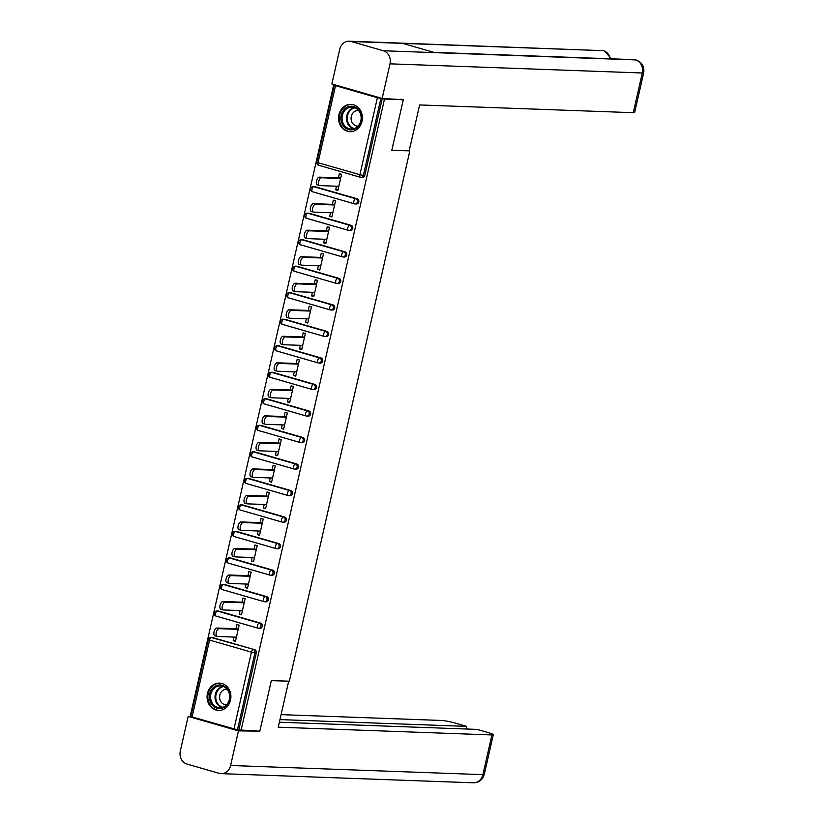 <?xml version="1.0" encoding="UTF-8"?>
<svg xmlns="http://www.w3.org/2000/svg" width="824" height="824" viewBox="0 0 824 824"><rect width="100%" height="100%" fill="white"/><g stroke="black" fill="none" stroke-linecap="round" stroke-linejoin="round"><path stroke-width="1.24" d="M338.942 114.721A13.668 11.917 -87.9 0 0 349.984 131.706A13.668 11.917 -87.9 0 0 362.014 121.365A13.668 11.917 -87.9 0 0 350.973 104.38A13.668 11.917 -87.9 0 0 338.942 114.721M207.452 693.447A13.668 11.917 -87.9 0 0 218.494 710.432A13.668 11.917 -87.9 0 0 230.524 700.091A13.668 11.917 -87.9 0 0 219.493 683.106A13.668 11.917 -87.9 0 0 207.452 693.447M333.761 84.501L190.303 715.912L190.911 716.087M401.02 99.117L403.286 99.776L391.771 150.432L408.889 150.833M409.796 151.091L289.358 681.201L271.333 680.542L259.828 731.207L238.816 729.889L256.305 652.865L254.935 652.814L237.436 729.837L238.816 729.889M237.436 729.837L190.797 716.561L208.297 639.537L209.574 640.083L192.074 717.096M403.286 99.776L384.489 99.086L241.03 730.528M335.904 85.119L334.256 85.13L335.533 85.665L377.392 97.716L384.489 99.086M235.952 628.712L236.9 624.541L239.125 625.189L235.448 641.34L233.233 640.701L235.582 640.784M234.057 637.086L233.233 640.701M382.274 98.447L364.774 175.471A2.627 2.297 92.1 0 1 362.457 177.459L361.087 177.407A2.627 2.297 92.1 0 1 360.603 177.325A2.627 1.257 106.1 0 1 360.449 177.304A2.627 2.627 0 0 0 361.087 177.407A2.627 2.297 92.1 0 0 363.394 175.419L364.774 175.471M212.819 637.621L211.438 637.57A2.627 2.297 92.1 0 0 210.954 637.498L212.335 637.549A2.627 2.297 92.1 0 1 212.819 637.621L254.668 649.683A2.627 2.297 92.1 0 1 256.305 652.865M315.252 186.749L313.882 186.698A2.627 2.297 92.1 0 0 313.398 186.615L314.768 186.667A2.627 2.297 92.1 0 1 315.252 186.749L357.111 198.8A2.627 2.297 92.1 0 1 356.432 203.981L355.062 203.93A2.627 2.297 92.1 0 1 354.577 203.847A2.627 1.257 106.1 0 1 354.423 203.827A2.627 2.627 0 0 0 355.062 203.93A2.627 2.297 92.1 0 0 357.369 201.942A2.627 2.297 -87.9 0 0 355.731 198.749L357.111 198.8M309.227 213.272L307.857 213.22A2.627 2.297 92.1 0 0 307.373 213.138L308.743 213.189A2.627 2.297 92.1 0 1 309.227 213.272L351.086 225.323A2.627 2.297 92.1 0 1 350.406 230.504L349.036 230.452A2.627 2.297 92.1 0 1 348.552 230.37A2.627 1.257 106.1 0 1 348.398 230.349A2.627 2.627 0 0 0 349.036 230.452A2.627 2.297 92.1 0 0 351.343 228.464A2.627 2.297 -87.9 0 0 349.706 225.271L351.086 225.323M303.201 239.794L301.831 239.743A2.627 2.297 92.1 0 0 301.347 239.66L302.717 239.712A2.627 2.297 92.1 0 1 303.201 239.794L345.06 251.845A2.627 2.297 92.1 0 1 344.381 257.026L343.011 256.975A2.627 2.297 92.1 0 1 342.526 256.892A2.627 1.257 106.1 0 1 342.372 256.872A2.627 2.627 0 0 0 343.011 256.975A2.627 2.297 92.1 0 0 345.318 254.987A2.627 2.297 -87.9 0 0 343.68 251.794L345.06 251.845M297.176 266.317L295.806 266.265A2.627 2.297 92.1 0 0 295.322 266.183L296.692 266.234A2.627 2.297 92.1 0 1 297.176 266.317L339.035 278.368A2.627 2.297 92.1 0 1 338.355 283.549L336.985 283.497A2.627 2.297 92.1 0 1 336.501 283.415A2.627 1.257 106.1 0 1 336.347 283.394A2.627 2.627 0 0 0 336.985 283.497A2.627 2.297 92.1 0 0 339.292 281.509A2.627 2.297 -87.9 0 0 337.655 278.316L339.035 278.368M291.15 292.839L289.78 292.788A2.627 2.297 92.1 0 0 289.296 292.705L290.666 292.757A2.627 2.297 92.1 0 1 291.15 292.839L333.009 304.89A2.627 2.297 92.1 0 1 332.329 310.071L330.96 310.02A2.627 2.297 92.1 0 1 330.476 309.937A2.627 1.257 106.1 0 1 330.321 309.917A2.627 2.627 0 0 0 330.96 310.02A2.627 2.297 92.1 0 0 333.267 308.032A2.627 2.297 -87.9 0 0 331.629 304.839L333.009 304.89M285.125 319.362L283.755 319.31A2.627 2.297 92.1 0 0 283.271 319.228L284.641 319.279A2.627 2.297 92.1 0 1 285.125 319.362L326.984 331.413A2.627 2.297 92.1 0 1 326.304 336.594L324.934 336.542A2.627 2.297 92.1 0 1 324.45 336.46A2.627 1.257 106.1 0 1 324.296 336.439A2.627 2.627 0 0 0 324.934 336.542A2.627 2.297 92.1 0 0 327.241 334.554A2.627 2.297 -87.9 0 0 325.604 331.361L326.984 331.413M279.099 345.884L277.729 345.833A2.627 2.297 92.1 0 0 277.245 345.75L278.615 345.802A2.627 2.297 92.1 0 1 279.099 345.884L320.958 357.935A2.627 2.297 92.1 0 1 320.279 363.116L318.909 363.065A2.627 2.297 92.1 0 1 318.424 362.982A2.627 1.257 106.1 0 1 318.27 362.962A2.627 2.627 0 0 0 318.909 363.065A2.627 2.297 92.1 0 0 321.216 361.077A2.627 2.297 -87.9 0 0 319.578 357.884L320.958 357.935M273.074 372.407L271.704 372.355A2.627 2.297 92.1 0 0 271.22 372.273L272.589 372.324A2.627 2.297 92.1 0 1 273.074 372.407L314.923 384.458A2.627 2.297 92.1 0 1 314.253 389.639L312.883 389.587A2.627 2.297 92.1 0 1 312.399 389.505A2.627 1.257 106.1 0 1 312.244 389.484A2.627 2.627 0 0 0 312.883 389.587A2.627 2.297 92.1 0 0 315.19 387.599A2.627 2.297 -87.9 0 0 313.553 384.406L314.923 384.458M267.048 398.919L265.678 398.878A2.627 2.297 92.1 0 0 265.194 398.795L266.564 398.847A2.627 2.297 92.1 0 1 267.048 398.919L308.897 410.98A2.627 2.297 92.1 0 1 308.228 416.161L306.858 416.11A2.627 2.297 92.1 0 1 306.373 416.027A2.627 1.257 106.1 0 1 306.219 416.007A2.627 2.627 0 0 0 306.858 416.11A2.627 2.297 92.1 0 0 309.165 414.122A2.627 2.297 -87.9 0 0 307.527 410.929L308.897 410.98M261.023 425.442L259.653 425.4A2.627 2.297 92.1 0 0 259.169 425.318L260.538 425.369A2.627 2.297 92.1 0 1 261.023 425.442L302.872 437.503A2.627 2.297 92.1 0 1 302.202 442.684L300.832 442.632A2.627 2.297 92.1 0 1 300.348 442.55A2.627 1.257 106.1 0 1 300.193 442.529A2.627 2.627 0 0 0 300.832 442.632A2.627 2.297 92.1 0 0 303.139 440.644A2.627 2.297 -87.9 0 0 301.502 437.451L302.872 437.503M254.997 451.964L253.627 451.923A2.627 2.297 92.1 0 0 253.143 451.84L254.513 451.892A2.627 2.297 92.1 0 1 254.997 451.964L296.846 464.025A2.627 2.297 92.1 0 1 296.177 469.196L294.807 469.155A2.627 2.297 92.1 0 1 294.322 469.072A2.627 1.257 106.1 0 1 294.168 469.052A2.627 2.627 0 0 0 294.807 469.155A2.627 2.297 92.1 0 0 297.114 467.167A2.627 2.297 -87.9 0 0 295.476 463.974L296.846 464.025M248.972 478.487L247.602 478.445A2.627 2.297 92.1 0 0 247.118 478.363L248.488 478.414A2.627 2.297 92.1 0 1 248.972 478.487L290.821 490.548A2.627 2.297 92.1 0 1 290.151 495.718L288.781 495.677A2.627 2.297 92.1 0 1 288.297 495.595A2.627 1.257 106.1 0 1 288.142 495.574A2.627 2.627 0 0 0 288.781 495.677A2.627 2.297 92.1 0 0 291.088 493.689A2.627 2.297 -87.9 0 0 289.451 490.496L290.821 490.548M242.946 505.009L241.576 504.968A2.627 2.297 92.1 0 0 241.092 504.885L242.462 504.937A2.627 2.297 92.1 0 1 242.946 505.009L284.795 517.07A2.627 2.297 92.1 0 1 284.126 522.241L282.756 522.2A2.627 2.297 92.1 0 1 282.272 522.117A2.627 1.257 106.1 0 1 282.117 522.097A2.627 2.627 0 0 0 282.756 522.2A2.627 2.297 92.1 0 0 285.063 520.212A2.627 2.297 -87.9 0 0 283.425 517.019L284.795 517.07M236.921 531.531L235.551 531.49A2.627 2.297 92.1 0 0 235.067 531.408L236.437 531.459A2.627 2.297 92.1 0 1 236.921 531.531L278.769 543.593A2.627 2.297 92.1 0 1 278.1 548.763L276.73 548.722A2.627 2.297 92.1 0 1 276.246 548.64A2.627 1.257 106.1 0 1 276.091 548.619A2.627 2.627 0 0 0 276.73 548.722A2.627 2.297 92.1 0 0 279.037 546.734A2.627 2.297 -87.9 0 0 277.4 543.541L278.769 543.593M230.895 558.054L229.515 558.013A2.627 2.297 92.1 0 0 229.031 557.93L230.411 557.982A2.627 2.297 92.1 0 1 230.895 558.054L272.744 570.115A2.627 2.297 92.1 0 1 272.075 575.286L270.705 575.245A2.627 2.297 92.1 0 1 270.221 575.162A2.627 1.257 106.1 0 1 270.066 575.142A2.627 2.627 0 0 0 270.705 575.245A2.627 2.297 92.1 0 0 273.012 573.246A2.627 2.297 -87.9 0 0 271.374 570.064L272.744 570.115M224.87 584.577L223.489 584.525A2.627 2.297 92.1 0 0 223.005 584.453L224.386 584.504A2.627 2.297 92.1 0 1 224.87 584.577L266.719 596.638A2.627 2.297 92.1 0 1 266.049 601.808L264.679 601.767A2.627 2.297 92.1 0 1 264.195 601.685A2.627 1.257 106.1 0 1 264.041 601.664A2.627 2.627 0 0 0 264.679 601.767A2.627 2.297 92.1 0 0 266.986 599.769A2.627 2.297 -87.9 0 0 265.349 596.586L266.719 596.638M218.844 611.099L217.464 611.048A2.627 2.297 92.1 0 0 216.98 610.975L218.36 611.027A2.627 2.297 92.1 0 1 218.844 611.099L260.693 623.16A2.627 2.297 92.1 0 1 260.024 628.331L258.643 628.29A2.627 2.297 92.1 0 1 258.159 628.207A2.627 1.257 106.1 0 1 258.015 628.187A2.627 2.627 0 0 0 258.643 628.29A2.627 2.297 92.1 0 0 260.961 626.291A2.627 2.297 -87.9 0 0 259.323 623.109L260.693 623.16M240.083 610.563L239.259 614.179L241.473 614.817L245.15 598.667L242.925 598.028L241.978 602.189M246.108 584.041L245.284 587.656L247.499 588.295L251.176 572.144L248.951 571.506L248.003 575.667M252.134 557.518L251.31 561.134L253.524 561.772L257.201 545.622L254.977 544.983L254.029 549.144M258.159 530.996L257.335 534.611L259.55 535.25L263.227 519.099L261.002 518.461L260.054 522.622M264.185 504.473L263.361 508.089L265.575 508.727L269.252 492.577L267.028 491.938L266.08 496.099M270.21 477.951L269.386 481.566L271.601 482.205L275.278 466.054L273.053 465.416L272.105 469.577M276.236 451.428L275.412 455.044L277.626 455.682L281.303 439.532L279.079 438.893L278.131 443.054M282.261 424.906L281.437 428.521L283.652 429.16L287.329 413.009L285.104 412.371L284.156 416.532M288.287 398.383L287.463 401.999L289.688 402.637L293.354 386.487L291.13 385.848L290.192 390.01M294.312 371.861L293.488 375.476L295.713 376.115L299.38 359.964L297.155 359.326L296.218 363.487M300.338 345.338L299.514 348.954L301.738 349.592L305.405 333.442L303.181 332.803L302.243 336.964M306.363 318.816L305.539 322.431L307.764 323.07L311.431 306.919L309.206 306.281L308.269 310.442M312.389 292.293L311.565 295.909L313.789 296.547L317.456 280.397L315.232 279.758L314.294 283.919M318.414 265.771L317.59 269.386L319.815 270.025L323.482 253.874L321.257 253.236L320.32 257.397M324.44 239.248L323.616 242.864L325.841 243.502L329.507 227.352L327.293 226.713L326.345 230.875M330.465 212.726L329.641 216.341L331.866 216.98L335.533 200.829L333.318 200.191L332.371 204.352M336.491 186.203L335.667 189.819L337.892 190.457L341.558 174.307L339.344 173.668L338.396 177.83M239.259 614.179L241.607 614.261M245.284 587.656L247.633 587.739M251.31 561.134L253.658 561.216M257.335 534.611L259.684 534.694M263.361 508.089L265.709 508.171M269.386 481.566L271.735 481.649M275.412 455.044L277.76 455.126M281.437 428.521L283.786 428.604M287.463 401.999L289.811 402.081M293.488 375.476L295.837 375.559M299.514 348.954L301.862 349.036M305.539 322.431L307.888 322.514M311.565 295.909L313.913 295.991M317.59 269.386L319.939 269.469M323.616 242.864L325.964 242.946M329.641 216.341L331.99 216.424M335.667 189.819L338.015 189.901M215.126 635.84A4.027 1.926 -73.9 0 1 214.899 635.809A4.027 1.926 -73.9 0 1 214.096 631.627A4.027 1.926 -73.9 0 1 216.908 628.022L219.122 628.661A4.027 1.926 106.1 0 0 216.321 632.266A4.027 1.926 106.1 0 0 217.124 636.447A4.027 1.926 106.1 0 0 217.351 636.478L236.395 637.168M219.122 628.661L238.177 629.351M216.908 628.022L238.301 628.794M221.151 609.317A4.027 1.926 -73.9 0 1 220.925 609.286A4.027 1.926 -73.9 0 1 220.121 605.104A4.027 1.926 -73.9 0 1 222.933 601.499L225.148 602.138A4.027 1.926 106.1 0 0 222.346 605.743A4.027 1.926 106.1 0 0 223.15 609.925A4.027 1.926 106.1 0 0 223.376 609.956L242.421 610.646M225.148 602.138L244.203 602.828M222.933 601.499L244.326 602.272M227.177 582.795A4.027 1.926 -73.9 0 1 226.95 582.764A4.027 1.926 -73.9 0 1 226.147 578.582A4.027 1.926 -73.9 0 1 228.959 574.977L231.173 575.615A4.027 1.926 106.1 0 0 228.372 579.221A4.027 1.926 106.1 0 0 229.175 583.402A4.027 1.926 106.1 0 0 229.402 583.433L248.446 584.123M231.173 575.615L250.228 576.306M228.959 574.977L250.352 575.749M233.202 556.272A4.027 1.926 -73.9 0 1 232.976 556.241A4.027 1.926 -73.9 0 1 232.172 552.059A4.027 1.926 -73.9 0 1 234.984 548.454L237.199 549.093A4.027 1.926 106.1 0 0 234.397 552.698A4.027 1.926 106.1 0 0 235.201 556.88A4.027 1.926 106.1 0 0 235.427 556.911L254.472 557.601M237.199 549.093L256.254 549.783M234.984 548.454L256.377 549.227M239.228 529.75A4.027 1.926 -73.9 0 1 239.001 529.719A4.027 1.926 -73.9 0 1 238.198 525.537A4.027 1.926 -73.9 0 1 241.01 521.932L243.224 522.571A4.027 1.926 106.1 0 0 240.423 526.176A4.027 1.926 106.1 0 0 241.226 530.357A4.027 1.926 106.1 0 0 241.453 530.388L260.497 531.078M243.224 522.571L262.279 523.261M241.01 521.932L262.403 522.704M245.253 503.227A4.027 1.926 -73.9 0 1 245.027 503.196A4.027 1.926 -73.9 0 1 244.223 499.014A4.027 1.926 -73.9 0 1 247.035 495.409L249.25 496.048A4.027 1.926 106.1 0 0 246.448 499.653A4.027 1.926 106.1 0 0 247.252 503.835A4.027 1.926 106.1 0 0 247.478 503.866L266.523 504.556M249.25 496.048L268.305 496.738M247.035 495.409L268.428 496.182M209.729 700.039A11.835 10.321 92.1 0 1 216.949 685.414A11.835 10.321 92.1 0 1 229.628 693.551A11.835 10.321 92.1 0 1 222.408 708.166A11.835 10.321 92.1 0 1 209.729 700.039M229.319 693.798A10.959 9.548 -87.9 0 0 220.502 685.856A10.959 9.548 -87.9 0 0 210.893 699.813A10.959 9.548 -87.9 0 0 219.709 707.754A10.959 9.548 -87.9 0 0 229.319 693.798M227.105 689.276A7.797 6.798 -87.9 0 0 226.652 689.245A7.797 6.798 -87.9 0 0 219.812 699.174A7.797 6.798 -87.9 0 0 226.085 704.829A7.797 6.798 -87.9 0 0 226.548 704.829M221.151 683.302A13.586 11.845 -87.9 0 0 220.173 683.22A13.586 11.845 -87.9 0 0 208.256 700.524A13.586 11.845 -87.9 0 0 219.184 710.37A13.586 11.845 -87.9 0 0 220.162 710.36M341.218 121.313A11.835 10.321 92.1 0 1 348.428 106.687A11.835 10.321 92.1 0 1 361.108 114.814A11.835 10.321 92.1 0 1 353.898 129.44A11.835 10.321 92.1 0 1 341.218 121.313M360.809 115.072A10.959 9.548 -87.9 0 0 351.992 107.13A10.959 9.548 -87.9 0 0 342.382 121.087A10.959 9.548 -87.9 0 0 351.199 129.028A10.959 9.548 -87.9 0 0 360.809 115.072M358.594 110.55A7.797 6.798 -87.9 0 0 358.141 110.509A7.797 6.798 -87.9 0 0 351.302 120.448A7.797 6.798 -87.9 0 0 357.575 126.103A7.797 6.798 -87.9 0 0 358.028 126.103M352.631 104.566A13.586 11.845 -87.9 0 0 351.652 104.483A13.586 11.845 -87.9 0 0 339.746 121.797A13.586 11.845 -87.9 0 0 350.674 131.644A13.586 11.845 -87.9 0 0 351.652 131.634M271.312 680.655L288.204 681.149M288.668 681.283L278.234 727.19L491.907 734.946A10.516 1.092 12.8 0 0 493.288 734.72A10.516 1.092 12.8 0 0 488.189 732.577L477.168 729.405L279.367 722.226M221.11 773.643A10.784 9.394 -87.9 0 0 230.596 765.486L482.895 774.642A10.516 1.092 12.8 0 0 484.275 774.416C482.73 779.741 479.104 782.543 473.398 782.8L221.11 773.643A10.784 9.394 -87.9 0 1 219.132 773.324L187.038 764.085A10.784 9.394 -87.9 0 1 180.312 751.004L188.181 716.406L190.818 716.499M230.596 765.486L238.466 730.888L188.181 716.406M466.075 729.003L466.662 726.377L455.651 723.204A10.516 1.092 12.8 0 0 441.623 720.464L281.087 714.635M466.662 726.377L279.964 719.599M238.466 730.888L257.665 731.125M391.822 150.215L409.178 150.844L419.612 104.936L633.285 112.692L642.298 72.996L390.01 63.839L382.151 98.437L403.06 99.704M390.01 63.839A10.784 9.394 -87.9 0 0 383.294 50.758L434.784 52.633L402.689 43.384L351.199 41.519L383.294 50.758M351.199 41.519A10.784 9.394 -87.9 0 0 349.211 41.2A10.784 9.394 -87.9 0 0 339.725 49.358L331.866 83.955L382.151 98.437M434.784 52.633L635.582 59.915A10.784 9.394 -87.9 0 1 642.298 72.996A10.516 1.092 12.8 0 0 643.688 72.77L634.665 112.466A10.516 1.092 -167.2 0 1 633.285 112.692M610.234 58.772A10.784 9.394 -87.9 0 0 603.487 50.676L349.211 41.2M636.149 60.008L633.666 59.627A10.784 9.394 -87.9 0 1 635.582 59.925L636.179 60.018C642.102 62.397 644.605 66.651 643.688 72.77M251.279 476.705A4.027 1.926 -73.9 0 1 251.052 476.674A4.027 1.926 -73.9 0 1 250.249 472.492A4.027 1.926 -73.9 0 1 253.061 468.887L255.275 469.526A4.027 1.926 106.1 0 0 252.474 473.131A4.027 1.926 106.1 0 0 253.277 477.312A4.027 1.926 106.1 0 0 253.504 477.343L272.548 478.033M255.275 469.526L274.33 470.216M253.061 468.887L274.454 469.659M257.304 450.182A4.027 1.926 -73.9 0 1 257.078 450.151A4.027 1.926 -73.9 0 1 256.274 445.969A4.027 1.926 -73.9 0 1 259.086 442.364L261.301 443.003A4.027 1.926 106.1 0 0 258.499 446.608A4.027 1.926 106.1 0 0 259.303 450.79A4.027 1.926 106.1 0 0 259.529 450.821L278.574 451.511M261.301 443.003L280.356 443.693M259.086 442.364L280.479 443.137M263.33 423.66A4.027 1.926 -73.9 0 1 263.103 423.629A4.027 1.926 -73.9 0 1 262.31 419.447A4.027 1.926 -73.9 0 1 265.112 415.842L267.326 416.481A4.027 1.926 106.1 0 0 264.525 420.086A4.027 1.926 106.1 0 0 265.328 424.267A4.027 1.926 106.1 0 0 265.555 424.298L284.599 424.988M267.326 416.481L286.381 417.171M265.112 415.842L286.505 416.614M269.355 397.137A4.027 1.926 -73.9 0 1 269.129 397.106A4.027 1.926 -73.9 0 1 268.336 392.924A4.027 1.926 -73.9 0 1 271.137 389.319L273.352 389.958A4.027 1.926 106.1 0 0 270.55 393.563A4.027 1.926 106.1 0 0 271.353 397.745A4.027 1.926 106.1 0 0 271.58 397.776L290.625 398.466M273.352 389.958L292.407 390.648M271.137 389.319L292.53 390.092M275.381 370.615A4.027 1.926 -73.9 0 1 275.154 370.584A4.027 1.926 -73.9 0 1 274.361 366.402A4.027 1.926 -73.9 0 1 277.163 362.797L279.377 363.436A4.027 1.926 106.1 0 0 276.576 367.041A4.027 1.926 106.1 0 0 277.379 371.222A4.027 1.926 106.1 0 0 277.606 371.253L296.65 371.943M279.377 363.436L298.432 364.126M277.163 362.797L298.556 363.569M281.406 344.092A4.027 1.926 -73.9 0 1 281.18 344.061A4.027 1.926 -73.9 0 1 280.387 339.879A4.027 1.926 -73.9 0 1 283.188 336.274L285.403 336.913A4.027 1.926 106.1 0 0 282.601 340.518A4.027 1.926 106.1 0 0 283.404 344.7A4.027 1.926 106.1 0 0 283.631 344.731L302.676 345.421M285.403 336.913L304.458 337.603M283.188 336.274L304.581 337.047M287.442 317.57A4.027 1.926 -73.9 0 1 287.205 317.539A4.027 1.926 -73.9 0 1 286.412 313.357A4.027 1.926 -73.9 0 1 289.214 309.752L291.428 310.391A4.027 1.926 106.1 0 0 288.627 313.996A4.027 1.926 106.1 0 0 289.43 318.177A4.027 1.926 106.1 0 0 289.657 318.208L308.701 318.898M291.428 310.391L310.483 311.081M289.214 309.752L310.607 310.524M293.468 291.047A4.027 1.926 -73.9 0 1 293.231 291.016A4.027 1.926 -73.9 0 1 292.438 286.834A4.027 1.926 -73.9 0 1 295.239 283.229L297.454 283.868A4.027 1.926 106.1 0 0 294.652 287.473A4.027 1.926 106.1 0 0 295.456 291.655A4.027 1.926 106.1 0 0 295.682 291.686L314.727 292.386M297.454 283.868L316.509 284.558M295.239 283.229L316.632 284.002M299.493 264.525A4.027 1.926 -73.9 0 1 299.256 264.494A4.027 1.926 -73.9 0 1 298.463 260.312A4.027 1.926 -73.9 0 1 301.265 256.707L303.479 257.346A4.027 1.926 106.1 0 0 300.678 260.95A4.027 1.926 106.1 0 0 301.481 265.132A4.027 1.926 106.1 0 0 301.708 265.163L320.752 265.864M303.479 257.346L322.534 258.036M301.265 256.707L322.658 257.479M305.519 238.002A4.027 1.926 -73.9 0 1 305.282 237.971A4.027 1.926 -73.9 0 1 304.489 233.789A4.027 1.926 -73.9 0 1 307.29 230.184L309.505 230.823A4.027 1.926 106.1 0 0 306.703 234.428A4.027 1.926 106.1 0 0 307.507 238.61A4.027 1.926 106.1 0 0 307.733 238.641L326.788 239.341M309.505 230.823L328.56 231.513M307.29 230.184L328.683 230.957M311.544 211.48A4.027 1.926 -73.9 0 1 311.317 211.449A4.027 1.926 -73.9 0 1 310.514 207.267A4.027 1.926 -73.9 0 1 313.316 203.662L315.53 204.3A4.027 1.926 106.1 0 0 312.729 207.905A4.027 1.926 106.1 0 0 313.532 212.087A4.027 1.926 106.1 0 0 313.759 212.118L332.814 212.819M315.53 204.3L334.585 204.991M313.316 203.662L334.709 204.445M317.57 184.957A4.027 1.926 -73.9 0 1 317.343 184.926A4.027 1.926 -73.9 0 1 316.54 180.744A4.027 1.926 -73.9 0 1 319.341 177.139L321.566 177.778A4.027 1.926 106.1 0 0 318.754 181.383A4.027 1.926 106.1 0 0 319.558 185.565A4.027 1.926 106.1 0 0 319.784 185.596L338.839 186.296M321.566 177.778L340.611 178.468M319.341 177.139L340.734 177.922M233.934 729.147L251.433 652.134L209.574 640.083A2.627 1.257 -73.9 0 1 211.438 637.57L254.668 649.683M254.935 652.814L251.433 652.134A2.627 1.257 -73.9 0 1 253.298 649.631A2.627 2.297 -87.9 0 1 254.935 652.814M335.533 85.665L318.043 162.678L359.892 174.729L377.392 97.716M380.894 98.396L363.394 175.419L359.892 174.729A2.627 1.257 106.1 0 0 360.449 177.304L318.6 165.253A2.627 1.257 106.1 0 0 318.744 165.274L360.315 177.242M316.766 162.143L318.043 162.678A2.627 1.257 106.1 0 0 318.6 165.253A2.627 2.627 0 0 1 316.766 162.143L334.256 85.13M257.881 628.125L216.31 616.156A2.627 1.257 106.1 0 1 216.166 616.125L258.015 628.187A2.627 1.257 106.1 0 1 257.459 625.612A2.627 1.257 -73.9 0 1 259.323 623.109L217.464 611.048A2.627 1.257 -73.9 0 0 215.6 613.561A2.627 1.257 106.1 0 0 216.166 616.125A2.627 2.627 0 0 1 216.98 610.975M263.907 601.602L222.336 589.634A2.627 1.257 106.1 0 1 222.192 589.603L264.041 601.664A2.627 1.257 106.1 0 1 263.484 599.089A2.627 1.257 -73.9 0 1 265.349 596.586L223.489 584.525A2.627 1.257 -73.9 0 0 221.625 587.038A2.627 1.257 106.1 0 0 222.192 589.603A2.627 2.627 0 0 1 223.005 584.453M269.932 575.08L228.361 563.111A2.627 1.257 106.1 0 1 228.217 563.08L270.066 575.142A2.627 1.257 106.1 0 1 269.51 572.567A2.627 1.257 -73.9 0 1 271.374 570.064L229.515 558.013A2.627 1.257 -73.9 0 0 227.651 560.516A2.627 1.257 106.1 0 0 228.217 563.08A2.627 2.627 0 0 1 229.031 557.93M275.958 548.557L234.387 536.589A2.627 1.257 106.1 0 1 234.243 536.558L276.091 548.619A2.627 1.257 106.1 0 1 275.535 546.044A2.627 1.257 -73.9 0 1 277.4 543.541L235.551 531.49A2.627 1.257 -73.9 0 0 233.676 533.993A2.627 1.257 106.1 0 0 234.243 536.558A2.627 2.627 0 0 1 235.067 531.408M281.983 522.035L240.412 510.066A2.627 1.257 106.1 0 1 240.268 510.035L282.117 522.097A2.627 1.257 106.1 0 1 281.561 519.522A2.627 1.257 -73.9 0 1 283.425 517.019L241.576 504.968A2.627 1.257 -73.9 0 0 239.702 507.471A2.627 1.257 106.1 0 0 240.268 510.035A2.627 2.627 0 0 1 241.092 504.885M288.009 495.512L246.438 483.544A2.627 1.257 106.1 0 1 246.294 483.513L288.142 495.574A2.627 1.257 106.1 0 1 287.586 492.999A2.627 1.257 -73.9 0 1 289.451 490.496L247.602 478.445A2.627 1.257 -73.9 0 0 245.727 480.948A2.627 1.257 106.1 0 0 246.294 483.513A2.627 2.627 0 0 1 247.118 478.363M294.034 468.99L252.463 457.021A2.627 1.257 106.1 0 1 252.319 457.001L294.168 469.052A2.627 1.257 106.1 0 1 293.612 466.477A2.627 1.257 -73.9 0 1 295.476 463.974L253.627 451.923A2.627 1.257 -73.9 0 0 251.753 454.426A2.627 1.257 106.1 0 0 252.319 457.001A2.627 2.627 0 0 1 253.143 451.84M300.06 442.467L258.489 430.499A2.627 1.257 106.1 0 1 258.345 430.478L300.193 442.529A2.627 1.257 106.1 0 1 299.637 439.954A2.627 1.257 -73.9 0 1 301.502 437.451L259.653 425.4A2.627 1.257 -73.9 0 0 257.778 427.903A2.627 1.257 106.1 0 0 258.345 430.478A2.627 2.627 0 0 1 259.169 425.318M306.085 415.945L264.514 403.976A2.627 1.257 106.1 0 1 264.37 403.956L306.219 416.007A2.627 1.257 106.1 0 1 305.663 413.432A2.627 1.257 -73.9 0 1 307.527 410.929L265.678 398.878A2.627 1.257 -73.9 0 0 263.804 401.381A2.627 1.257 106.1 0 0 264.37 403.956A2.627 2.627 0 0 1 265.194 398.795M312.111 389.422L270.54 377.454A2.627 1.257 106.1 0 1 270.396 377.433L312.244 389.484A2.627 1.257 106.1 0 1 311.688 386.909A2.627 1.257 -73.9 0 1 313.553 384.406L271.704 372.355A2.627 1.257 -73.9 0 0 269.829 374.858A2.627 1.257 106.1 0 0 270.396 377.433A2.627 2.627 0 0 1 271.22 372.273M318.136 362.9L276.565 350.931A2.627 1.257 106.1 0 1 276.421 350.911L318.27 362.962A2.627 1.257 106.1 0 1 317.714 360.387A2.627 1.257 -73.9 0 1 319.578 357.884L277.729 345.833A2.627 1.257 -73.9 0 0 275.855 348.336A2.627 1.257 106.1 0 0 276.421 350.911A2.627 2.627 0 0 1 277.245 345.75M324.162 336.377L282.591 324.409A2.627 1.257 106.1 0 1 282.447 324.388L324.296 336.439A2.627 1.257 106.1 0 1 323.739 333.864A2.627 1.257 -73.9 0 1 325.604 331.361L283.755 319.31A2.627 1.257 -73.9 0 0 281.88 321.813A2.627 1.257 106.1 0 0 282.447 324.388A2.627 2.627 0 0 1 283.271 319.228M330.187 309.855L288.616 297.886A2.627 1.257 106.1 0 1 288.472 297.866L330.321 309.917A2.627 1.257 106.1 0 1 329.765 307.342A2.627 1.257 -73.9 0 1 331.629 304.839L289.78 292.788A2.627 1.257 -73.9 0 0 287.906 295.291A2.627 1.257 106.1 0 0 288.472 297.866A2.627 2.627 0 0 1 289.296 292.705M336.213 283.332L294.642 271.364A2.627 1.257 106.1 0 1 294.498 271.343L336.347 283.394A2.627 1.257 106.1 0 1 335.79 280.819A2.627 1.257 -73.9 0 1 337.655 278.316L295.806 266.265A2.627 1.257 -73.9 0 0 293.931 268.768A2.627 1.257 106.1 0 0 294.498 271.343A2.627 2.627 0 0 1 295.322 266.183M342.238 256.81L300.667 244.841A2.627 1.257 106.1 0 1 300.523 244.821L342.372 256.872A2.627 1.257 106.1 0 1 341.816 254.297A2.627 1.257 -73.9 0 1 343.68 251.794L301.831 239.743A2.627 1.257 -73.9 0 0 299.967 242.246A2.627 1.257 106.1 0 0 300.523 244.821A2.627 2.627 0 0 1 301.347 239.66M348.264 230.287L306.693 218.319A2.627 1.257 106.1 0 1 306.549 218.298L348.398 230.349A2.627 1.257 106.1 0 1 347.841 227.774A2.627 1.257 -73.9 0 1 349.706 225.271L307.857 213.22A2.627 1.257 -73.9 0 0 305.992 215.723A2.627 1.257 106.1 0 0 306.549 218.298A2.627 2.627 0 0 1 307.373 213.138M354.289 203.765L312.718 191.796A2.627 1.257 106.1 0 1 312.574 191.776L354.423 203.827A2.627 1.257 106.1 0 1 353.867 201.252A2.627 1.257 -73.9 0 1 355.731 198.749L313.882 186.698A2.627 1.257 -73.9 0 0 312.018 189.201A2.627 1.257 106.1 0 0 312.574 191.776A2.627 2.627 0 0 1 313.398 186.615M221.955 707.538A10.959 9.548 92.1 0 1 215.363 699.978A10.959 9.548 92.1 0 1 222.727 686.248M223.531 686.546A10.599 9.239 -87.9 0 0 216.094 699.895A10.599 9.239 -87.9 0 0 222.779 707.301M353.445 128.802A10.959 9.548 92.1 0 1 346.853 121.252A10.959 9.548 92.1 0 1 354.217 107.522M355.02 107.82A10.599 9.239 -87.9 0 0 347.574 121.169A10.599 9.239 -87.9 0 0 354.269 128.565M473.398 782.8A10.784 9.394 -87.9 0 0 482.895 774.642L491.907 734.946M402.689 43.384L603.487 50.676A10.784 9.394 -87.9 0 0 601.499 50.357M210.954 637.498A2.627 2.627 0 0 0 208.297 639.537M214.899 635.809L217.124 636.447M220.925 609.286L223.15 609.925M226.95 582.764L229.175 583.402M232.976 556.241L235.201 556.88M239.001 529.719L241.226 530.357M245.027 503.196L247.252 503.835M219.184 710.37L219.843 710.391M220.173 683.22L220.832 683.24M350.674 131.644L351.333 131.665M351.652 104.483L352.312 104.514M493.288 734.72L484.275 774.416M633.666 59.627L433.877 52.365M611.542 58.823L604.105 50.779M251.052 476.674L253.277 477.312M257.078 450.151L259.303 450.79M263.103 423.629L265.328 424.267M269.129 397.106L271.353 397.745M275.154 370.584L277.379 371.222M281.18 344.061L283.404 344.7M287.205 317.539L289.43 318.177M293.231 291.016L295.456 291.655M299.256 264.494L301.481 265.132M305.282 237.971L307.507 238.61M311.317 211.449L313.532 212.087M317.343 184.926L319.558 185.565"/></g></svg>
